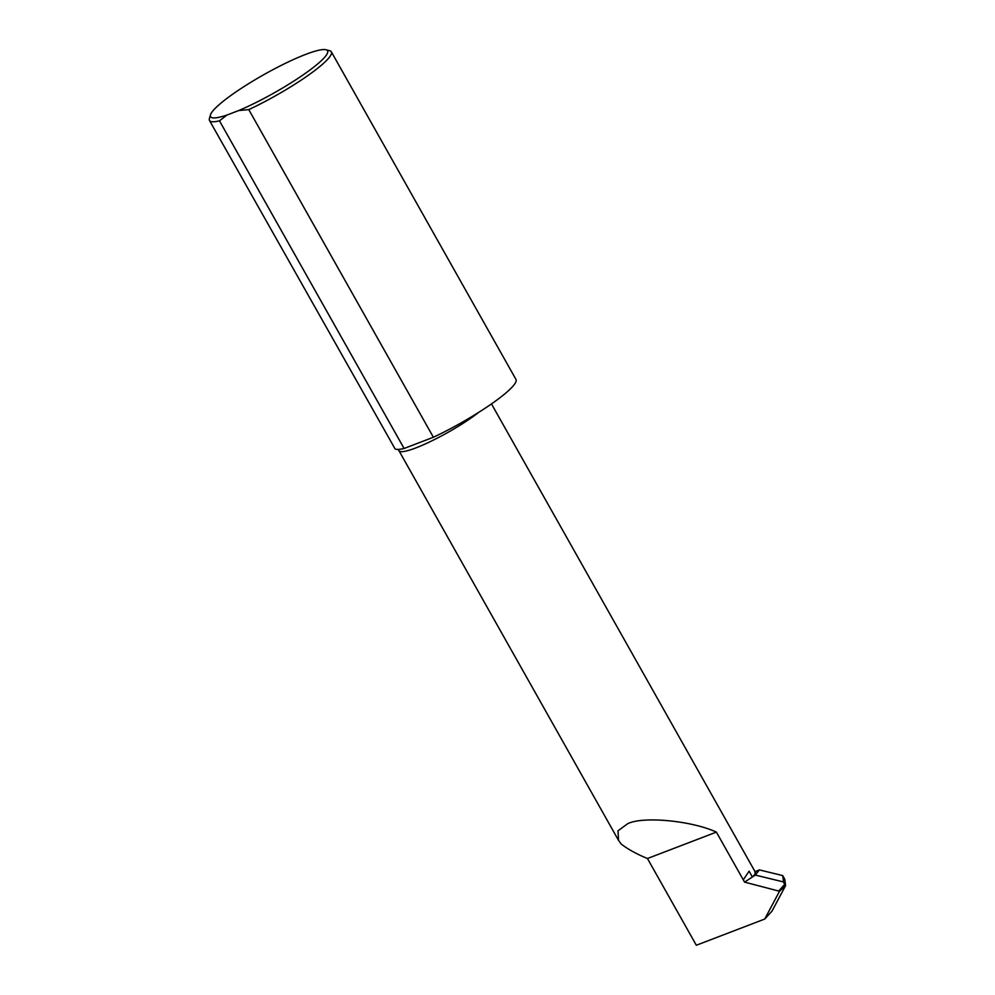 <?xml version="1.0" encoding="UTF-8"?>
<svg xmlns="http://www.w3.org/2000/svg" width="995" height="995" viewBox="0 0 995 995"><rect width="100%" height="100%" fill="white"/><g stroke="black" fill="none" stroke-linecap="round" stroke-linejoin="round"><path stroke-width="1.49" d="M305.652 54.414A67.15 10.472 -29.4 0 0 245.454 85.657A67.15 10.472 -29.4 0 0 210.48 114.848A67.15 10.472 -29.4 0 0 226.848 115.084L238.688 110.557L248.775 109.612A69.948 10.908 150.6 0 0 331.347 51.815A69.948 10.908 150.6 0 0 329.743 50.745L326.012 49.75A67.15 10.472 -29.4 0 0 305.652 54.414M226.848 115.084L219.485 120.843A69.948 10.908 150.6 0 1 209.485 120.482A69.948 10.908 150.6 0 1 209.398 118.554L210.48 114.848M755.329 872.18L755.939 873.237L752.369 877.005L749.098 871.185L743.29 879.854L744.571 882.13L779.52 891.259L785.602 885.6L771.996 911.146L764.732 919.044L696.326 945.25L647.459 858.523C636.688 854.071 627.944 849.257 621.228 844.071L618.542 840.389L618.019 830.8L627.634 823.736C642.77 816.037 691.587 820.651 716.388 832.106L743.29 879.854M754.857 871.608L755.168 873.958A51.79 8.072 -29.4 0 0 755.28 872.068L491.48 403.908M755.056 871.67L759.396 869.904L755.317 875.078L783.55 881.956L782.692 875.575L759.396 869.904M782.692 875.575L784.756 879.232L785.602 885.6M783.55 881.956L784.955 885.376M779.52 891.259L764.732 919.044M755.317 875.078L744.571 882.13M784.52 884.605L779.11 890.537M219.485 120.843L404.094 448.484A69.948 10.908 150.6 0 1 395.127 448.994L209.485 120.482M331.347 51.815L515.97 379.443A69.948 10.908 150.6 0 1 433.385 437.253L248.775 109.612M647.459 858.523L716.388 832.106M404.094 448.484L433.385 437.253M238.688 110.557A67.15 10.472 -29.4 0 0 303.972 74.314A67.15 10.472 -29.4 0 0 326.012 49.75M618.542 840.389L398.97 450.723A51.79 8.072 -29.4 0 0 415.86 447.912A51.79 8.072 -29.4 0 0 478.732 412.353M398.97 450.723L397.938 449.404"/></g></svg>
